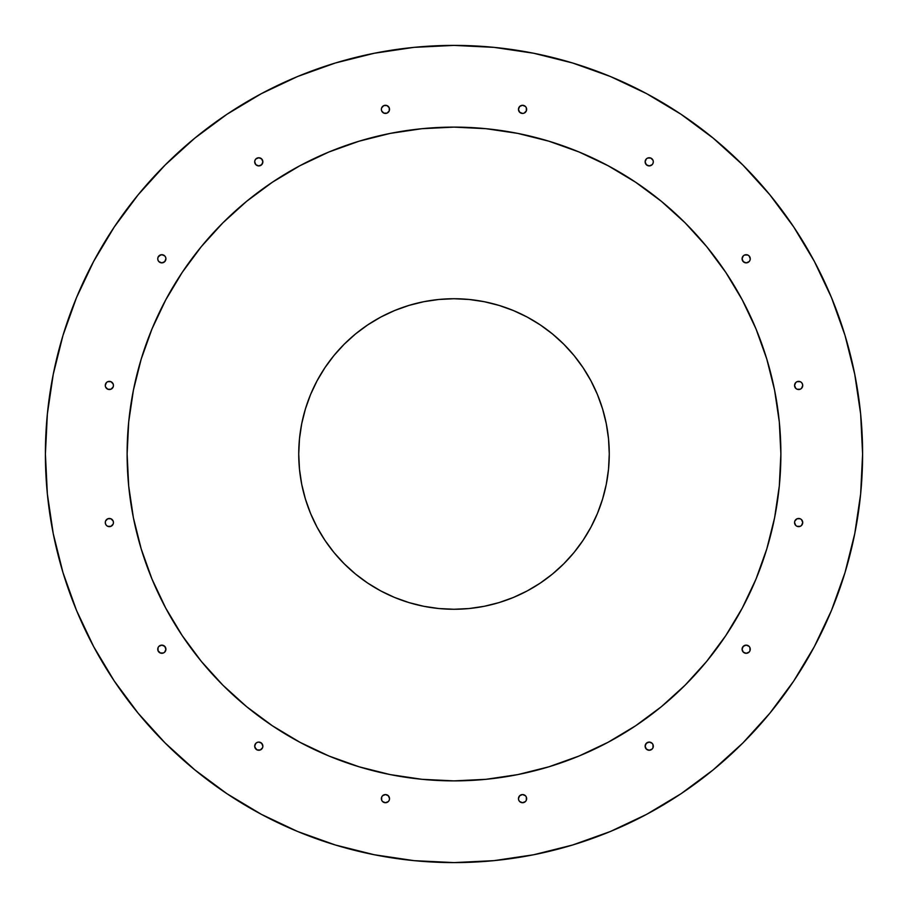 <?xml version="1.0" encoding="UTF-8"?>
<svg xmlns="http://www.w3.org/2000/svg" width="908" height="908" viewBox="0 0 908 908"><rect width="100%" height="100%" fill="white"/><g stroke="black" fill="none" stroke-linecap="round" stroke-linejoin="round"><path stroke-width="1.36" d="M45.4 454A408.6 408.6 0 0 1 454 45.4A408.6 408.6 0 0 1 862.6 454L860.636 413.946L854.746 374.289L845.008 335.392L831.501 297.631L814.351 261.391L793.74 226.989L769.848 194.789L742.926 165.074L713.211 138.152L681.011 114.26L646.61 93.649L610.369 76.499L572.607 62.992L533.711 53.254L494.054 47.364L454 45.4L413.946 47.364L374.289 53.254L335.392 62.992L297.631 76.499L261.391 93.649L226.989 114.26L194.789 138.152L165.074 165.074L138.152 194.789L114.26 226.989L93.649 261.391L76.499 297.631L62.992 335.392L53.254 374.289L47.364 413.946L45.4 454L47.364 494.054L53.254 533.711L62.992 572.607L76.499 610.369L93.649 646.61L114.26 681.011L138.152 713.211L165.074 742.926L194.789 769.848L226.989 793.74L261.391 814.351L297.631 831.501L335.392 845.008L374.289 854.746L413.946 860.636L454 862.6L494.054 860.636L533.711 854.746L572.607 845.008L610.369 831.501L646.61 814.351L681.011 793.74L713.211 769.848L742.926 742.926L769.848 713.211L793.74 681.011L814.351 646.61L831.501 610.369L845.008 572.607L854.746 533.711L860.636 494.054L862.6 454A408.6 408.6 0 0 1 454 862.6A408.6 408.6 0 0 1 45.4 454M780.88 454A326.88 326.88 0 0 1 454 780.88A326.88 326.88 0 0 1 127.12 454A326.88 326.88 0 0 1 454 127.12A326.88 326.88 0 0 1 780.88 454L779.302 486.041L774.603 517.776L766.806 548.886L756.001 579.088L742.279 608.088L725.787 635.6L706.685 661.376L685.143 685.143L661.376 706.685L635.6 725.787L608.088 742.279L579.088 756.001L548.886 766.806L517.776 774.603L486.041 779.302L454 780.88L421.959 779.302L390.224 774.603L359.114 766.806L328.912 756.001L299.912 742.279L272.4 725.787L246.624 706.685L222.857 685.143L201.315 661.376L182.213 635.6L165.721 608.088L151.999 579.088L141.194 548.886L133.397 517.776L128.698 486.041L127.12 454L128.698 421.959L133.397 390.224L141.194 359.114L151.999 328.912L165.721 299.912L182.213 272.4L201.315 246.624L222.857 222.857L246.624 201.315L272.4 182.213L299.912 165.721L328.912 151.999L359.114 141.194L390.224 133.397L421.959 128.698L454 127.12L486.041 128.698L517.776 133.397L548.886 141.194L579.088 151.999L608.088 165.721L635.6 182.213L661.376 201.315L685.143 222.857L706.685 246.624L725.787 272.4L742.279 299.912L756.001 328.912L766.806 359.114L774.603 390.224L779.302 421.959L780.88 454M381.666 797.088A4.086 4.086 0 0 0 381.36 798.643A4.086 4.086 0 0 1 385.446 794.557A4.086 4.086 0 0 1 389.532 798.643L389.226 800.209A4.086 4.086 0 0 0 389.532 798.654A4.086 4.086 0 0 1 385.446 802.729A4.086 4.086 0 0 1 381.36 798.643A4.086 4.086 0 0 0 381.666 800.198M381.678 800.22A4.086 4.086 0 0 0 389.214 800.209M262.866 746.172A4.086 4.086 0 0 1 258.78 750.258A4.086 4.086 0 0 1 254.694 746.172A4.086 4.086 0 0 1 258.78 742.086A4.086 4.086 0 0 1 262.866 746.172A4.086 4.086 0 0 0 261.663 743.289L262.866 746.172L262.548 747.738A4.086 4.086 0 0 0 262.866 746.172M254.694 746.183A4.086 4.086 0 0 0 257.202 749.951L254.887 747.443M257.225 749.951A4.086 4.086 0 0 0 260.335 749.951L257.214 749.951M260.346 749.951A4.086 4.086 0 0 0 262.548 747.749L260.335 749.951M164.723 652.103A4.086 4.086 0 0 0 165.914 649.231A4.086 4.086 0 0 1 161.828 653.306A4.086 4.086 0 0 1 157.742 649.22A4.086 4.086 0 0 0 158.049 650.775M160.557 653.113L158.049 650.786A4.086 4.086 0 0 0 161.817 653.306M161.828 653.306A4.086 4.086 0 0 0 164.711 652.126L163.383 653L160.262 653M110.924 526.322A4.086 4.086 0 0 0 113.443 522.554A4.086 4.086 0 0 1 109.357 526.64A4.086 4.086 0 0 1 105.271 522.554A4.086 4.086 0 0 1 109.357 518.468A4.086 4.086 0 0 1 113.443 522.554A4.086 4.086 0 0 0 107.791 518.774L110.924 518.774L113.125 520.988L113.443 522.554L113.125 524.12L110.924 526.334L107.791 526.334L106.463 525.448A4.086 4.086 0 0 0 107.78 526.322M107.802 526.334A4.086 4.086 0 0 0 110.912 526.334M107.791 389.226L105.578 387.012L105.271 385.446A4.086 4.086 0 0 1 109.357 381.36A4.086 4.086 0 0 1 113.443 385.446L113.114 387.046L110.924 389.226L107.791 389.226A4.086 4.086 0 0 0 113.443 385.446A4.086 4.086 0 0 1 109.357 389.532A4.086 4.086 0 0 1 105.271 385.446A4.086 4.086 0 0 0 107.791 389.214M164.723 261.663A4.086 4.086 0 0 0 165.914 258.78A4.086 4.086 0 0 1 161.828 262.866A4.086 4.086 0 0 1 157.742 258.78A4.086 4.086 0 0 0 158.049 260.335L157.742 258.78A4.086 4.086 0 0 1 161.828 254.694A4.086 4.086 0 0 1 165.914 258.78A4.086 4.086 0 0 0 164.723 255.897M158.049 260.346A4.086 4.086 0 0 0 164.711 261.663L161.828 262.866L158.934 261.663L158.049 260.335M257.202 158.049A4.086 4.086 0 0 0 255.886 158.934L258.78 157.742L261.663 158.934L262.866 161.828L261.663 164.711A4.086 4.086 0 0 0 262.866 161.828A4.086 4.086 0 0 1 258.78 165.914A4.086 4.086 0 0 1 254.694 161.828A4.086 4.086 0 0 0 255.874 164.711L254.694 161.828A4.086 4.086 0 0 1 258.78 157.742A4.086 4.086 0 0 1 262.866 161.828A4.086 4.086 0 0 0 260.346 158.049M255.897 164.723A4.086 4.086 0 0 0 261.663 164.723M526.334 800.198A4.086 4.086 0 0 0 526.64 798.643A4.086 4.086 0 0 1 522.554 802.729A4.086 4.086 0 0 1 518.468 798.643A4.086 4.086 0 0 0 518.774 800.209L518.468 798.643A4.086 4.086 0 0 1 522.554 794.557A4.086 4.086 0 0 1 526.64 798.643A4.086 4.086 0 0 0 526.334 797.088M518.786 800.209A4.086 4.086 0 0 0 526.322 800.22M650.798 749.951A4.086 4.086 0 0 0 652.114 749.066L649.22 750.258L646.337 749.066L645.134 746.172L646.337 743.289A4.086 4.086 0 0 0 645.134 746.172A4.086 4.086 0 0 1 649.22 742.086A4.086 4.086 0 0 1 653.306 746.172A4.086 4.086 0 0 1 649.22 750.258A4.086 4.086 0 0 1 645.134 746.172A4.086 4.086 0 0 0 647.654 749.951M647.665 749.951A4.086 4.086 0 0 0 650.775 749.951M653.113 747.443L652.114 749.066A4.086 4.086 0 0 0 653.306 746.183M749.951 650.775A4.086 4.086 0 0 0 750.258 649.22A4.086 4.086 0 0 1 746.172 653.306A4.086 4.086 0 0 1 742.086 649.22A4.086 4.086 0 0 0 743.277 652.103M743.289 652.126A4.086 4.086 0 0 0 746.172 653.306L743.289 652.114L742.086 649.22A4.086 4.086 0 0 1 746.172 645.134A4.086 4.086 0 0 1 750.258 649.22A4.086 4.086 0 0 0 749.951 647.665L749.951 650.786L749.066 652.114A4.086 4.086 0 0 0 749.951 650.798M746.183 653.306A4.086 4.086 0 0 0 749.066 652.114L747.443 653.113M800.22 526.322A4.086 4.086 0 0 0 801.537 525.448L800.209 526.334L797.076 526.334L795.76 525.448L794.557 522.554L794.886 520.954L797.076 518.774L800.209 518.774A4.086 4.086 0 0 0 794.557 522.554A4.086 4.086 0 0 1 798.643 518.468A4.086 4.086 0 0 1 802.729 522.554A4.086 4.086 0 0 1 798.643 526.64A4.086 4.086 0 0 1 794.557 522.554A4.086 4.086 0 0 0 797.076 526.322M797.088 526.334A4.086 4.086 0 0 0 800.198 526.334M802.729 385.446A4.086 4.086 0 0 1 798.643 389.532A4.086 4.086 0 0 1 794.557 385.446A4.086 4.086 0 0 0 800.209 389.226L797.076 389.226L795.76 388.34L794.557 385.446A4.086 4.086 0 0 1 798.643 381.36A4.086 4.086 0 0 1 802.729 385.446L801.537 388.34A4.086 4.086 0 0 0 802.729 385.446L802.229 383.482M800.209 389.214A4.086 4.086 0 0 0 801.526 388.34L800.209 389.226M743.277 255.897A4.086 4.086 0 0 0 742.086 258.769A4.086 4.086 0 0 1 746.172 254.694A4.086 4.086 0 0 1 750.258 258.78L749.951 260.335A4.086 4.086 0 0 0 750.258 258.78A4.086 4.086 0 0 1 746.172 262.866A4.086 4.086 0 0 1 742.086 258.78A4.086 4.086 0 0 0 743.277 261.663M749.951 260.335L749.066 261.663L746.172 262.866L743.289 261.663A4.086 4.086 0 0 0 749.951 260.346M653.306 161.828A4.086 4.086 0 0 1 649.22 165.914A4.086 4.086 0 0 1 645.134 161.828A4.086 4.086 0 0 0 646.337 164.711L645.134 161.828A4.086 4.086 0 0 1 649.22 157.742A4.086 4.086 0 0 1 653.306 161.828L653 163.383A4.086 4.086 0 0 0 653.306 161.828L653.113 160.557M646.337 164.723A4.086 4.086 0 0 0 652.103 164.723M652.126 164.711A4.086 4.086 0 0 0 653 163.395L652.114 164.711L649.22 165.914L646.337 164.711M526.334 110.912A4.086 4.086 0 0 0 526.64 109.357A4.086 4.086 0 0 1 522.554 113.443A4.086 4.086 0 0 1 518.468 109.357A4.086 4.086 0 0 0 526.322 110.924M381.678 110.924A4.086 4.086 0 0 0 389.532 109.357A4.086 4.086 0 0 1 385.446 113.443A4.086 4.086 0 0 1 381.36 109.357A4.086 4.086 0 0 0 381.666 110.912M389.226 800.209L388.34 801.537L385.446 802.729L382.552 801.537L381.666 800.209L381.666 797.076L382.552 795.76L385.446 794.557L388.34 795.76A4.086 4.086 0 0 0 381.678 797.076M526.322 797.076A4.086 4.086 0 0 0 519.671 795.749L522.554 794.557L525.448 795.76L526.334 797.076L526.334 800.209L525.448 801.537L522.554 802.729L519.66 801.537L518.774 800.209M526.322 107.78A4.086 4.086 0 0 0 519.671 106.463L522.554 105.271L525.448 106.463L526.334 107.791L526.334 110.924L524.12 113.125L522.554 113.443L519.66 112.24L518.468 109.357A4.086 4.086 0 0 1 522.554 105.271A4.086 4.086 0 0 1 526.64 109.357A4.086 4.086 0 0 0 526.334 107.802M387.046 113.114L383.88 113.125L381.666 110.924L381.36 109.357A4.086 4.086 0 0 1 385.446 105.271A4.086 4.086 0 0 1 389.532 109.357A4.086 4.086 0 0 0 389.226 107.791L389.226 110.924L387.012 113.125M389.214 107.791A4.086 4.086 0 0 0 381.678 107.78M381.666 107.802A4.086 4.086 0 0 0 381.36 109.357L381.666 107.791L383.88 105.578L387.012 105.578L389.226 107.791M518.774 107.791A4.086 4.086 0 0 0 518.468 109.346L519.66 106.463A4.086 4.086 0 0 0 518.786 107.791M653.306 161.817A4.086 4.086 0 0 0 650.798 158.049L653 160.262L652.114 158.934M650.775 158.049A4.086 4.086 0 0 0 647.665 158.049L650.786 158.049M647.654 158.049A4.086 4.086 0 0 0 645.134 161.828L646.337 158.934L647.665 158.049M749.951 257.202A4.086 4.086 0 0 0 749.066 255.886L750.258 258.78A4.086 4.086 0 0 0 749.951 257.225M747.443 254.887L749.066 255.886A4.086 4.086 0 0 0 746.183 254.694M746.172 254.694A4.086 4.086 0 0 0 743.289 255.874L744.617 255L747.738 255M797.076 381.678A4.086 4.086 0 0 0 794.557 385.446L795.76 382.552L797.076 381.666L800.209 381.666L801.537 382.552A4.086 4.086 0 0 0 800.22 381.678M800.198 381.666A4.086 4.086 0 0 0 797.088 381.666M800.209 518.774L801.537 519.66L802.729 522.554A4.086 4.086 0 0 0 800.209 518.786M749.951 647.654A4.086 4.086 0 0 0 743.289 646.337L746.172 645.134L749.066 646.337L749.951 647.665M743.277 646.337A4.086 4.086 0 0 0 742.086 649.22L743.289 646.337M653.306 746.172A4.086 4.086 0 0 0 652.126 743.289L653 744.617L653 747.738M652.103 743.277A4.086 4.086 0 0 0 646.337 743.277M519.66 795.76A4.086 4.086 0 0 0 518.468 798.643L519.66 795.76M260.335 158.049A4.086 4.086 0 0 0 257.225 158.049M254.887 160.557L255.886 158.934A4.086 4.086 0 0 0 254.694 161.817M164.711 255.874A4.086 4.086 0 0 0 161.828 254.694L164.711 255.886L165.597 257.214L165.914 258.78L164.711 261.663M161.817 254.694A4.086 4.086 0 0 0 158.049 257.202L160.557 254.887M158.049 257.225A4.086 4.086 0 0 0 157.742 258.78L158.049 257.214M107.78 381.678A4.086 4.086 0 0 0 106.463 382.552L107.791 381.666L110.924 381.666L113.125 383.88L113.443 385.446A4.086 4.086 0 0 0 110.924 381.678M110.912 381.666A4.086 4.086 0 0 0 107.802 381.666M107.791 518.786A4.086 4.086 0 0 0 105.271 522.554L105.578 520.988L107.791 518.774M158.049 650.786L158.049 647.665A4.086 4.086 0 0 0 157.742 649.22A4.086 4.086 0 0 1 161.828 645.134A4.086 4.086 0 0 1 165.914 649.22A4.086 4.086 0 0 0 164.723 646.337M158.049 647.665L158.934 646.337L161.828 645.134L164.711 646.337A4.086 4.086 0 0 0 158.049 647.654M261.663 743.277A4.086 4.086 0 0 0 255.897 743.277M255.874 743.289A4.086 4.086 0 0 0 254.694 746.172L255.886 743.289L257.214 742.404L258.78 742.086L261.663 743.289M389.532 798.643A4.086 4.086 0 0 0 388.34 795.76L389.532 798.643M165.597 647.665L164.711 646.337L165.914 649.22L164.711 652.114M105.771 524.518L105.271 522.554M260.335 165.597L261.663 164.711L258.78 165.914L255.886 164.711M647.665 742.404L646.337 743.289L649.22 742.086L652.114 743.289M742.404 260.335L743.289 261.663L742.086 258.78L743.289 255.886M845.008 335.392L831.501 297.631M769.848 194.789L742.926 165.074M681.011 114.26L646.61 93.649M335.392 62.992L297.631 76.499M194.789 138.152L165.074 165.074M114.26 226.989L93.649 261.391M62.992 572.607L76.499 610.369M226.989 793.74L261.391 814.351M572.607 845.008L610.369 831.501M793.74 681.011L814.351 646.61M255.886 749.066L254.694 746.172M106.463 525.448L105.578 524.12M105.271 385.446L106.463 382.552M158.934 255.886L161.828 254.694M254.694 161.828L255 160.262M749.066 652.114L746.172 653.306M802.729 522.554L801.537 525.448M801.537 382.552L802.422 383.88M141.194 359.114L151.999 328.912L165.721 299.912L182.213 272.4L201.315 246.624M246.624 201.315L272.4 182.213L299.912 165.721L328.912 151.999L359.114 141.194M390.224 133.397L421.959 128.698M548.886 141.194L579.088 151.999L608.088 165.721L635.6 182.213L661.376 201.315M706.685 246.624L725.787 272.4L742.279 299.912L756.001 328.912L766.806 359.114M774.603 390.224L779.302 421.959M766.806 548.886L756.001 579.088L742.279 608.088L725.787 635.6L706.685 661.376M661.376 706.685L635.6 725.787L608.088 742.279L579.088 756.001L548.886 766.806M517.776 774.603L486.041 779.302M359.114 766.806L328.912 756.001L299.912 742.279L272.4 725.787L246.624 706.685M201.315 661.376L182.213 635.6L165.721 608.088L151.999 579.088L141.194 548.886M133.397 517.776L128.698 486.041M298.732 454A155.268 155.268 0 0 1 454 298.732A155.268 155.268 0 0 1 609.268 454L608.519 438.78L606.283 423.707L602.583 408.929L597.453 394.583L590.938 380.804L583.106 367.74L574.026 355.493L563.789 344.211L552.507 333.974L540.26 324.894L527.196 317.062L513.417 310.547L499.071 305.417L484.293 301.717L469.22 299.481L454 298.732L438.78 299.481L423.707 301.717L408.929 305.417L394.583 310.547L380.804 317.062L367.74 324.894L355.493 333.974L344.211 344.211L333.974 355.493L324.894 367.74L317.062 380.804L310.547 394.583L305.417 408.929L301.717 423.707L299.481 438.78L298.732 454L299.481 469.22L301.717 484.293L305.417 499.071L310.547 513.417L317.062 527.196L324.894 540.26L333.974 552.507L344.211 563.789L355.493 574.026L367.74 583.106L380.804 590.938L394.583 597.453L408.929 602.583L423.707 606.283L438.78 608.519L454 609.268L469.22 608.519L484.293 606.283L499.071 602.583L513.417 597.453L527.196 590.938L540.26 583.106L552.507 574.026L563.789 563.789L574.026 552.507L583.106 540.26L590.938 527.196L597.453 513.417L602.583 499.071L606.283 484.293L608.519 469.22L609.268 454A155.268 155.268 0 0 1 454 609.268A155.268 155.268 0 0 1 298.732 454M305.417 499.071L310.547 513.417M367.74 583.106L380.804 590.938M499.071 602.583L513.417 597.453M583.106 540.26L590.938 527.196M602.583 408.929L597.453 394.583M574.026 355.493L563.789 344.211M540.26 324.894L527.196 317.062M408.929 305.417L394.583 310.547M355.493 333.974L344.211 344.211M324.894 367.74L317.062 380.804"/></g></svg>

